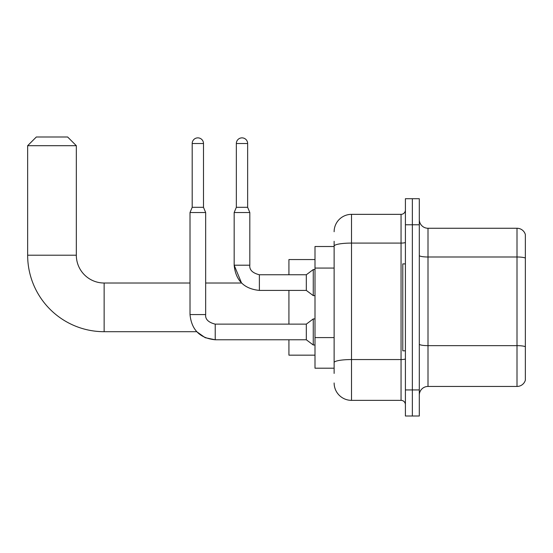 <?xml version="1.0" encoding="UTF-8"?>
<svg xmlns="http://www.w3.org/2000/svg" width="553" height="553" viewBox="0 0 553 553"><rect width="100%" height="100%" fill="white"/><g stroke="black" fill="none" stroke-linecap="round" stroke-linejoin="round"><path stroke-width="0.83" d="M334.13 262.848L334.13 241.295L334.13 246.514L315.003 246.514L315.003 368.201L334.13 368.201M334.13 373.413L334.13 241.295M334.13 231.735A17.385 17.385 0 0 1 351.514 214.35L351.514 400.358L401.056 400.358A4.348 4.348 0 0 1 405.404 404.706A4.348 4.348 0 0 0 401.056 400.358L401.056 214.35A4.348 4.348 0 0 0 405.404 210.009M405.404 389.927L405.404 416.008L412.358 416.008L412.358 389.927L412.358 416.008L419.305 416.008L419.305 389.927L412.358 389.927L412.358 224.781L412.358 389.927L405.404 389.927L405.404 224.781L412.358 224.781L412.358 198.707L412.358 224.781L419.305 224.781L419.305 389.927M419.305 224.781L419.305 198.707L405.404 198.707L405.404 224.781M351.514 214.35L401.056 214.35M334.13 365.595L334.13 342.812M351.514 400.358A17.385 17.385 0 0 1 334.13 382.973M419.305 395.146A8.689 8.689 0 0 1 428.001 386.45L517.007 386.45L517.007 228.258L428.001 228.258A8.689 8.689 0 0 1 419.305 219.569A8.689 8.689 0 0 0 428.001 228.258L428.001 386.45M525.35 234.52A8.689 8.689 0 0 0 517.007 228.258A8.689 8.689 0 0 1 525.35 234.52L525.35 380.194A8.689 8.689 0 0 1 517.007 386.45M215.221 324.148L215.221 339.777L205.191 337.696L196.723 331.696L104.137 331.696A76.487 76.487 0 0 1 27.65 255.203L27.65 145.688L36.339 136.992L67.632 136.992L76.328 145.688L27.65 145.688M104.137 331.696L104.137 283.018A27.816 27.816 0 0 1 76.328 255.203L76.328 145.688M288.929 290.408L288.929 324.134M288.929 339.777L288.929 355.164L315.003 355.164M315.003 259.551L288.929 259.551L288.929 274.765M405.404 263.899L402.791 263.899L402.791 350.816L405.404 350.816M203.49 207.313L192.188 207.313L192.188 143.51A5.648 5.648 0 0 1 197.836 137.863A5.648 5.648 0 0 1 203.49 143.51L203.49 207.313L205.661 212.525L205.661 314.574C205.135 319.205 208.322 322.392 215.221 324.134L306.314 324.134L306.314 339.777L215.221 339.777C199.93 338.263 191.525 329.865 190.018 314.574L190.018 212.525L205.661 212.525M306.314 324.134L313.268 318.915L313.268 344.989L315.003 344.989M247.64 207.313L236.345 207.313L236.345 143.51A5.648 5.648 0 0 1 241.993 137.863A5.648 5.648 0 0 1 247.64 143.51L247.64 207.313L249.818 212.525L234.168 212.525L234.168 265.198L249.818 265.198C249.292 269.836 252.479 273.023 259.378 274.765L259.378 290.408C244.087 288.894 235.682 280.495 234.168 265.198L241.55 283.018L205.661 283.018M249.818 212.525L249.818 265.198C249.292 269.836 252.479 273.023 259.378 274.765L306.314 274.765L306.314 290.408L259.378 290.408M306.314 274.765L313.268 269.546L313.268 295.62L315.003 295.62M334.13 268.06L315.003 268.06M334.13 337.593L315.003 337.593M405.404 358.8A4.348 0.753 0 0 1 401.056 359.554L351.514 359.554A17.385 3.021 180 0 0 334.13 362.574M334.13 246.099A17.385 3.021 180 0 1 351.514 243.085L401.056 243.085A4.348 0.753 0 0 0 405.404 242.332M525.35 258.078A8.689 1.507 180 0 0 517.007 256.993L428.001 256.993A8.689 1.507 -0 0 1 419.305 255.479M525.35 346.738A8.689 1.507 180 0 0 517.007 345.646L428.001 345.646A8.689 1.507 0 0 1 419.305 344.139M27.65 255.203L76.328 255.203M190.018 314.574L205.661 314.574M192.188 143.51L203.49 143.51M236.345 143.51L247.64 143.51M190.018 283.018L104.137 283.018M306.314 339.777L313.268 344.989M313.268 318.915L315.003 318.915M192.188 207.313L190.018 212.525M306.314 290.408L313.268 295.62M236.345 207.313L234.168 212.525M313.268 269.546L315.003 269.546"/></g></svg>
